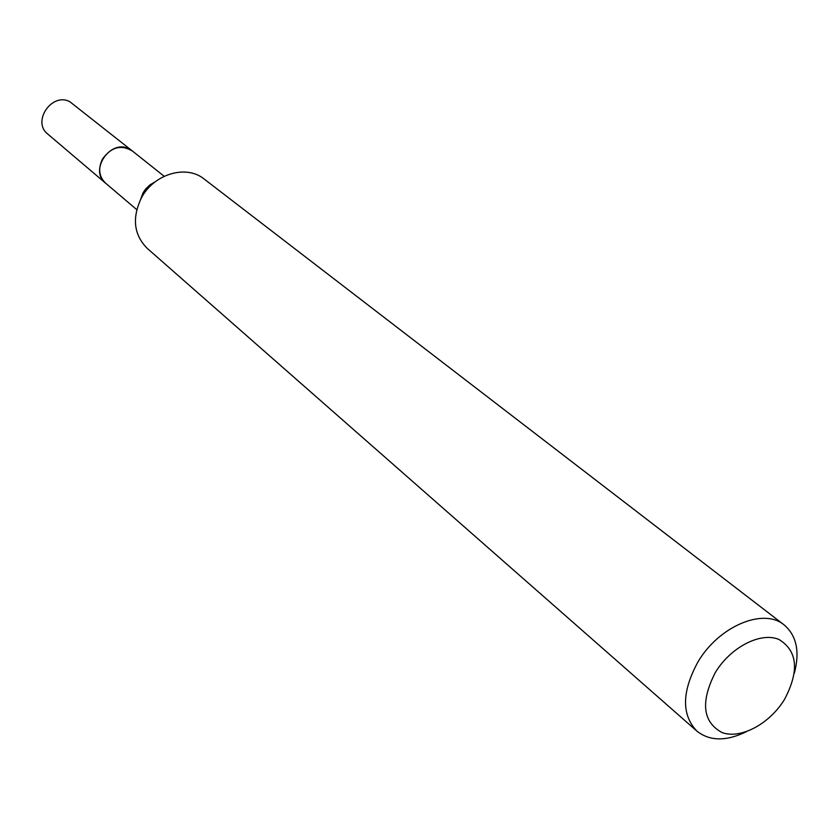 <?xml version="1.0" encoding="UTF-8"?>
<svg xmlns="http://www.w3.org/2000/svg" width="839" height="839" viewBox="0 0 839 839"><rect width="100%" height="100%" fill="white"/><g stroke="black" fill="none" stroke-linecap="round" stroke-linejoin="round"><path stroke-width="1.26" d="M136.747 209.635L105.599 183.185C99.023 176.693 97.953 168.702 102.4 159.221C110.989 147.161 120.921 144.371 132.184 150.842L164.161 176.284M106.113 183.615C99.065 177.165 97.827 169.027 102.379 159.2C111.272 146.877 121.382 144.224 132.709 151.261M140.564 199.483L143.029 192.855L145.682 188.943L149.94 184.884L154.942 181.99M746.196 731.776C726.186 741.466 709.742 741.236 696.863 731.084L147.182 248.334C133.8 234.752 131.87 217.951 141.382 197.931C153.862 173.883 186.373 164.35 204.15 179.032L784.14 624.919C796.589 635.595 799.997 651.683 794.355 673.182M696.863 731.084C681.436 714.765 681.771 691.776 697.859 662.097C718.666 626.251 763.542 607.415 784.14 624.919M784.559 699.327C769.688 723.837 740.732 739.453 722.106 732.583C702.642 722.012 700.366 702.023 715.268 672.605C730.538 647.163 760.721 631.652 778.938 639.454C797.606 650.928 799.483 670.885 784.559 699.327M106.322 183.793L47.771 134.062C31.588 121.728 52.081 91.818 69.92 101.792L132.929 151.429M105.567 183.196C88.745 170.401 110.601 138.624 129.185 148.923L132.184 150.81"/></g></svg>

